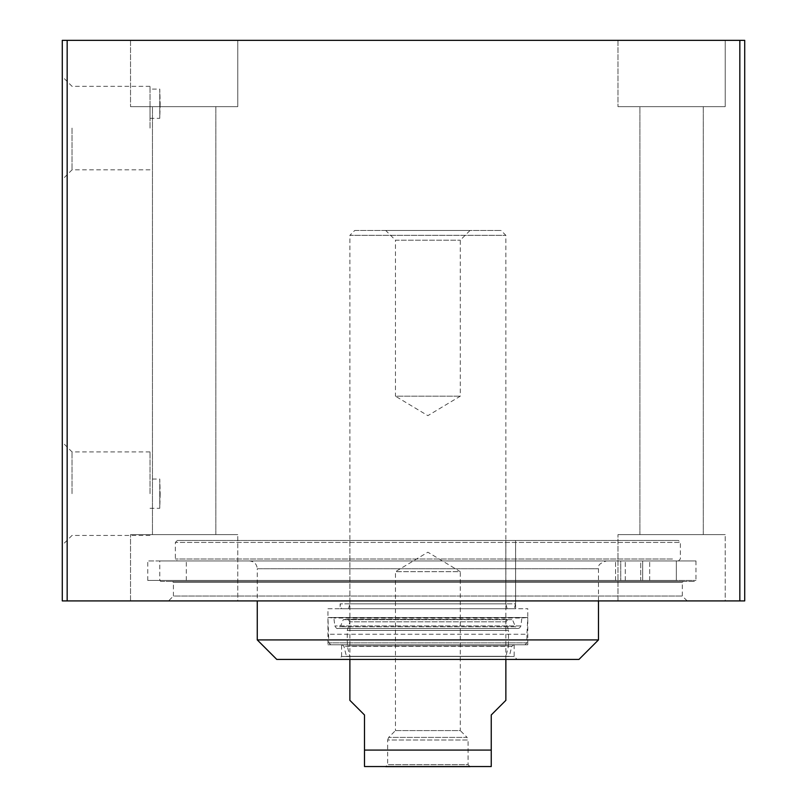 <?xml version="1.0" encoding="UTF-8"?>
<svg xmlns="http://www.w3.org/2000/svg" width="807" height="807" viewBox="0 0 807 807"><rect width="100%" height="100%" fill="white"/><g stroke="black" fill="none" stroke-linecap="round" stroke-linejoin="round"><path stroke-width="0.61" stroke-dasharray="4.04 3.03" d="M160.169 103.72L159.776 118.347L159.776 89.093L160.169 103.72M160.169 493.682L159.776 508.299L159.776 479.055L160.169 493.682M62.28 40.35L744.72 40.35L744.72 600.912L62.28 600.912L62.28 40.35M237.762 40.35L130.532 40.35L237.762 40.35L130.532 40.35L237.762 40.35L237.762 106.645L130.532 106.645L237.762 106.645L130.532 106.645L237.762 106.645L237.762 40.35M725.221 40.35L617.98 40.35L725.221 40.35L617.98 40.35L725.221 40.35L725.221 106.645L617.98 106.645L725.221 106.645L617.98 106.645L725.221 106.645L725.221 40.35M152.462 106.645L215.832 106.645L152.462 106.645L215.832 106.645L152.462 106.645L152.462 534.627L215.832 534.627L152.462 534.627L215.832 534.627L152.462 534.627L152.462 106.645M639.911 106.645L703.28 106.645L639.911 106.645L703.28 106.645L639.911 106.645L639.911 534.627L703.28 534.627L639.911 534.627L703.28 534.627L639.911 534.627L639.911 106.645M237.762 534.627L130.532 534.627L237.762 534.627L130.532 534.627L237.762 534.627L237.762 600.912L130.532 600.912L237.762 600.912L237.762 534.627M725.221 534.627L617.98 534.627L725.221 534.627L617.98 534.627L725.221 534.627L725.221 600.912L617.98 600.912L725.221 600.912L725.221 534.627M725.221 600.912L617.98 600.912L725.221 600.912M237.762 600.912L130.532 600.912L237.762 600.912M168.552 600.912L687.191 600.912L168.552 600.912L173.424 596.04L682.318 596.04L173.424 596.04L173.424 582.392L682.318 582.392L173.424 582.392L172.446 581.423L683.297 581.423L172.446 581.423M160.754 581.423L694.998 581.423L160.754 581.423L159.776 580.445L695.967 580.445L159.776 580.445L159.776 560.946L695.967 560.946L159.776 560.946M150.021 493.682L150.021 451.92L150.021 493.682M150.021 103.72L150.021 118.347L150.021 103.72M72.035 493.682L72.035 451.92L72.035 493.682M62.28 493.682L62.28 442.175L62.28 493.682M62.28 128.091L62.28 76.584L62.28 128.091M72.035 128.091L72.035 169.843L72.035 128.091M150.021 128.091L150.021 86.339L150.021 128.091M505.838 603.838L505.838 540.478L505.838 603.838L349.885 603.838L505.838 603.838L507.149 608.72L514.281 608.72L515.592 603.838L515.592 540.478L515.592 603.838L340.13 603.838L515.592 603.838L514.281 608.72L507.149 608.72L505.838 603.838M505.838 540.478L349.885 540.478L505.838 540.478M670.637 560.946L177.328 560.946L670.637 560.946M676.347 560.946L147.752 560.946L676.347 560.946L676.347 580.445L676.347 560.946M637.48 580.445L649.675 580.445L637.48 580.445M637.48 560.946L649.675 560.946L637.48 560.946M620.765 560.946L640.728 560.946L620.765 560.946L620.765 580.445L640.728 580.445L640.728 560.946L186.316 560.946L640.728 560.946L640.728 580.445L186.316 580.445L640.728 580.445L615.549 580.445L620.765 580.445L620.765 560.946M642.665 580.445L147.752 580.445L676.347 580.445L642.665 580.445L642.665 560.946L642.665 580.445M249.464 560.946L606.279 560.946L249.464 560.946C254.205 561.41 256.808 564.012 257.262 568.743L598.481 568.743L257.262 568.743L257.262 600.912M340.13 608.72L515.612 608.72L340.13 608.72L340.13 603.838L341.442 608.72L514.281 608.72L341.442 608.72M327.945 608.72L527.798 608.72L327.945 608.72L327.945 644.783L527.798 644.783L327.945 644.783M524.974 644.783L330.769 644.783L524.974 644.783L526.921 642.836L328.822 642.836L526.921 642.836L526.921 634.231L328.822 634.231L526.921 634.231L527.798 617.486L327.945 617.486L527.798 617.486L521.877 618.011L333.866 618.011L521.877 618.011L520.898 625.95C519.466 628.925 517.65 629.188 515.451 626.716L340.302 626.716L515.451 626.716L512.445 619.635L343.298 619.635L512.445 619.635L347.474 619.201L508.269 619.201L505.868 621.824L349.885 621.824L505.868 621.824L508.501 630.428L347.252 630.428L508.501 630.428L508.501 645.933L347.252 645.933L508.501 645.933L505.868 656.484L349.885 656.484L509.308 656.303L346.435 656.303L509.308 656.303L511.799 646.286L513.716 644.783L342.027 644.783L513.716 644.783M578.982 659.41L276.761 659.41M257.262 639.911L598.481 639.911M338.668 659.41L517.075 659.41L338.668 659.41L341.593 656.484L514.15 656.484L341.593 656.484L341.593 644.783L514.15 644.783L341.593 644.783M672.524 558.999L175.371 558.999L672.524 558.999M177.328 540.478L678.425 540.478L177.328 540.478L175.371 542.425L680.372 542.425L175.371 542.425L175.371 558.999L177.328 560.946M507.149 608.72L348.574 608.72L507.149 608.72M388.651 737.406L387.663 739.999L468.09 739.999L468.09 764.703L387.663 764.703L468.09 764.703L470.037 766.65L385.706 766.65L387.663 764.703L387.663 739.999L468.09 739.999L467.102 737.406L388.651 737.406L467.102 737.406L460.272 730.577L395.47 730.577L388.651 737.406M505.868 700.355L491.241 714.982L491.241 766.539L491.241 750.076L364.502 750.076L364.502 766.539L364.502 714.982L349.885 700.355M349.885 659.41L349.885 235.331L505.868 235.331L349.885 235.331L354.757 230.459L500.986 230.459L354.757 230.459M489.294 766.65L366.459 766.65M395.47 730.577L460.272 730.577L460.272 571.669L395.47 571.669L460.272 571.669L427.871 552.2L395.47 571.669L395.47 730.577M470.027 230.459L460.272 240.204L460.272 396.187L427.871 415.655L395.47 396.187L460.272 396.187L395.47 396.187L395.47 240.204L460.272 240.204L395.47 240.204L385.726 230.459L470.027 230.459L385.726 230.459M67.163 40.35L67.163 600.912M739.837 40.35L739.837 600.912M511.799 646.286L343.943 646.286L511.799 646.286M520.898 625.95L334.844 625.95L520.898 625.95M150.021 118.347L159.776 118.347L159.776 89.093L150.021 89.093M150.021 508.299L159.776 508.299L159.776 479.055L150.021 479.055M130.532 40.35L130.532 106.645L130.532 40.35M617.98 40.35L617.98 106.645L617.98 40.35M130.532 600.912L130.532 534.627L130.532 600.912M617.98 600.912L617.98 534.627L617.98 600.912M687.191 600.912L682.318 596.04L682.318 582.392L683.297 581.423M150.021 451.92L72.035 451.92L62.28 442.175M150.021 535.434L72.035 535.434L62.28 545.179M150.021 86.339L72.035 86.339L62.28 76.584M150.021 169.843L72.035 169.843L62.28 179.598M695.967 560.946L695.967 580.445L694.998 581.423M215.832 534.627L215.832 106.645L215.832 534.627M703.28 534.627L703.28 106.645L703.28 534.627M348.574 608.72L349.885 603.838L349.885 540.478M649.675 580.445L649.675 560.946L649.675 580.445M625.294 580.445L625.294 560.946L625.294 580.445M615.549 580.445L615.549 560.946L615.549 580.445M186.316 580.445L186.316 560.946M147.752 580.445L147.752 560.946M515.612 608.72L515.612 540.478M527.798 644.783L527.798 608.72M598.481 600.912L598.481 568.743C599.883 566.877 595.374 564.981 606.279 560.946M678.425 560.946L680.372 558.999L680.372 542.425L678.425 540.478M514.15 644.783L514.15 656.484L517.075 659.41M330.769 644.783L328.822 642.836L327.945 617.486L333.866 618.011L334.844 625.95C336.156 628.139 337.094 628.966 337.669 628.451L518.074 628.451L337.669 628.451L340.302 626.716L343.298 619.635L347.474 619.201L349.885 621.824L347.252 630.428L347.252 645.933L349.885 656.484L346.435 656.303L343.943 646.286L342.027 644.783M505.868 659.41L505.868 235.331L500.986 230.459"/><path stroke-width="1.21" d="M67.163 40.35L62.28 40.35L62.28 600.912L744.72 600.912L744.72 40.35L67.163 40.35L67.163 600.912M257.262 639.911L276.761 659.41L578.982 659.41L598.481 639.911L257.262 639.911L257.262 600.912M349.885 659.41L349.885 700.355L364.502 714.982L364.502 766.539L364.502 750.076L491.241 750.076L491.241 714.982L505.868 700.355L505.868 659.41M491.241 750.076L491.241 766.539L491.241 750.076M491.241 766.539L364.502 766.539M470.037 766.65L385.706 766.65M739.837 40.35L739.837 600.912M598.481 639.911L598.481 600.912"/></g></svg>
